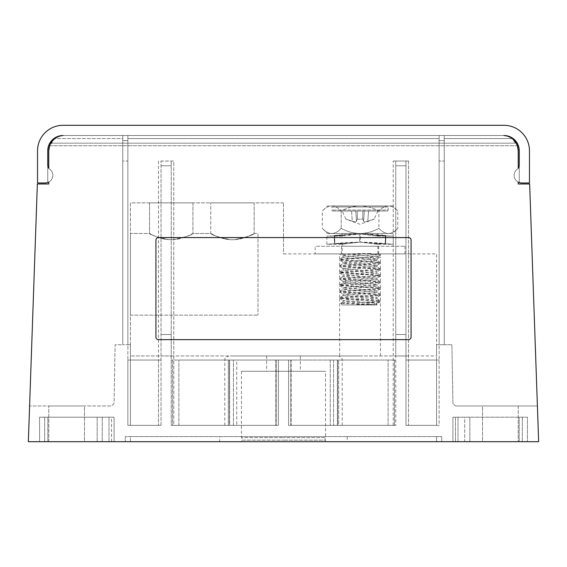 <?xml version="1.0" encoding="UTF-8"?>
<svg xmlns="http://www.w3.org/2000/svg" width="567" height="567" viewBox="0 0 567 567"><rect width="100%" height="100%" fill="white"/><g stroke="black" fill="none" stroke-linecap="round" stroke-linejoin="round"><path stroke-width="0.43" stroke-dasharray="2.83 2.13" d="M518.238 183.992L529.649 183.992L537.403 405.972L455.478 405.972L537.403 405.972L529.649 183.992L518.238 183.992L518.238 182.085C515.623 180.582 514.262 178.329 514.156 175.316A7.655 7.655 0 0 1 518.238 168.548A7.655 7.655 0 0 0 514.156 175.316C514.262 178.329 515.623 180.582 518.238 182.085A7.655 7.655 0 0 1 514.156 175.316A7.655 7.655 0 0 0 519.259 182.531A7.655 7.655 0 0 1 518.238 182.085L518.238 183.992L529.649 183.992L538.65 441.693L28.35 441.693L37.351 183.992L48.762 183.992L48.762 182.085A7.655 7.655 0 0 0 52.844 175.316A7.655 7.655 0 0 1 45.19 182.971L37.535 182.971L37.535 150.822A25.515 25.515 0 0 1 63.05 125.307L503.95 125.307A25.515 25.515 0 0 1 529.465 150.822L529.465 182.971L521.81 182.971A7.655 7.655 0 0 1 518.238 182.085L518.238 183.566M63.079 135.548A15.309 15.309 0 0 0 48.762 150.822C48.854 145.769 50.895 141.686 54.886 138.575L122.755 138.575L122.755 344.736L115.101 344.736L114.073 403.463L111.522 405.972L29.597 405.972L37.351 183.992L48.762 183.992L48.762 182.085A7.655 7.655 0 0 1 47.741 182.531L47.741 165.11L47.741 182.531M47.741 165.11A5.103 5.103 0 0 0 48.762 168.172L48.762 168.548A7.655 7.655 0 0 1 52.844 175.316C52.738 178.329 51.377 180.582 48.762 182.085C51.377 180.582 52.738 178.329 52.844 175.316A7.655 7.655 0 0 0 48.762 168.548C51.399 170.036 52.759 172.29 52.844 175.316C52.759 172.29 51.399 170.036 48.762 168.548L48.762 168.172A5.103 5.103 0 0 1 47.741 165.11L47.741 150.822A15.309 15.309 0 0 1 63.079 135.513L122.755 135.513L122.755 140.616L122.755 135.513L122.755 138.575L122.755 135.513L444.244 135.513L444.244 344.736L444.244 135.513L502.929 135.513C506.558 135.612 509.62 136.633 512.114 138.575L517.366 145.719L49.641 145.719L54.886 138.575L122.755 138.575L122.755 344.736L115.101 344.736L114.073 403.463L111.522 405.972L29.597 405.972L37.351 183.992L48.762 183.992M411.075 240.125L411.075 337.082A2.551 2.551 0 0 1 408.523 339.633L158.476 339.633A2.551 2.551 0 0 1 155.925 337.082L155.925 240.125A2.551 2.551 0 0 1 158.476 237.573L408.523 237.573A2.551 2.551 0 0 1 411.075 240.125L411.075 337.082A2.551 2.551 0 0 1 408.523 339.633L158.476 339.633A2.551 2.551 0 0 1 155.925 337.082L155.925 240.125A2.551 2.551 0 0 1 158.476 237.573L408.523 237.573A2.551 2.551 0 0 1 411.075 240.125L411.075 337.082A2.551 2.551 0 0 1 408.523 339.633L158.476 339.633A2.551 2.551 0 0 1 155.925 337.082L155.925 240.125A2.551 2.551 0 0 1 158.476 237.573L408.523 237.573A2.551 2.551 0 0 1 411.075 240.125M63.065 135.527L64.071 135.513C60.442 135.612 57.38 136.633 54.886 138.575C57.38 136.633 60.442 135.612 64.071 135.513L127.859 135.513L127.859 140.616L127.859 135.513L444.244 135.513L444.244 344.736L451.899 344.736L452.927 403.463L455.478 405.972L452.927 403.463L451.899 344.736L444.244 344.736L444.244 135.513L503.928 135.527A15.309 15.309 0 0 1 519.259 150.794L519.259 165.11A5.103 5.103 0 0 1 518.238 168.172L518.238 168.548C515.601 170.036 514.241 172.29 514.156 175.316C514.241 172.29 515.601 170.036 518.238 168.548L518.238 168.172A5.103 5.103 0 0 0 519.259 165.11L519.259 182.531L519.259 165.11M48.904 144.968L49.79 143.167A15.309 15.309 0 0 1 63.05 135.513L502.929 135.513C506.558 135.612 509.62 136.633 512.114 138.575L444.244 138.575L512.114 138.575C516.105 141.686 518.146 145.769 518.238 150.822A15.309 15.309 0 0 0 503.921 135.548M518.096 144.968L517.21 143.167L49.79 143.167C48.209 146.477 48.209 146.477 49.79 143.167C48.209 146.477 48.209 146.477 49.79 143.167A15.309 15.309 0 0 1 63.057 135.513L503.943 135.513A15.309 15.309 0 0 1 517.21 143.167A15.309 15.309 0 0 0 503.943 135.513A15.309 15.309 0 0 1 517.21 143.167C518.791 146.477 518.791 146.477 517.21 143.167C518.791 146.477 518.791 146.477 517.21 143.167A15.309 15.309 0 0 0 503.95 135.513L63.05 135.513A15.309 15.309 0 0 0 49.79 143.167L49.776 143.196M122.755 161.028L122.755 344.736L122.755 140.616L122.755 161.028L127.859 161.028L127.859 344.736L122.755 344.736L130.41 344.736L127.859 344.736L130.41 344.736L130.41 425.363L127.859 425.363L127.859 344.736L130.41 344.736L130.41 425.363L161.028 425.363L158.476 425.363L161.028 425.363L161.028 161.028L161.028 425.363L127.859 425.363L127.859 360.045L127.859 425.363L127.859 360.045L127.859 425.363L127.859 360.045L127.859 425.363L161.028 425.363L127.859 425.363L161.028 425.363L130.41 425.363L130.41 360.045L161.028 360.045L127.859 360.045L161.028 360.045L130.41 360.045L130.41 425.363L130.41 360.045L130.41 425.363L130.41 360.045L130.41 425.363L127.859 425.363L127.859 140.616L122.755 140.616L127.859 140.616L127.859 161.028L122.755 161.028M160.865 161.028L173.785 161.028L173.785 425.363L171.234 425.363L171.234 161.106L171.234 425.363L275.846 425.363L173.785 425.363L173.785 161.028L161.028 161.106M161.028 355.963L161.028 165.762L161.028 355.963L130.41 355.963L395.766 355.963L171.234 355.963L171.234 334.53L171.234 355.963L161.028 355.963M283.5 253.903L436.59 253.903L436.59 355.963L395.766 355.963L395.766 161.106L395.766 425.363L291.154 425.363L395.766 425.363L395.766 161.106L395.766 355.963L436.59 355.963L436.59 253.903L283.5 253.903L283.5 202.873L283.5 253.903M283.5 202.873L130.41 202.873L130.41 355.963L130.41 202.873L283.5 202.873M315.139 253.903L404.951 253.903L315.139 253.903L315.139 246.248L404.951 246.248L315.139 246.248M404.951 253.903L404.951 246.248M341.419 246.248L378.671 246.248L341.419 246.248L341.419 253.903L378.671 253.903L341.419 253.903M378.671 246.248L378.671 253.903M371.42 253.903L339.633 253.903L371.42 253.463L371.42 253.903L377.906 253.903L342.185 253.903L362.462 253.903M378.317 254.136L342.964 257.248L345.459 257.914L370.187 259.601L370.187 258.006L372.25 256.015L360.045 255.377C347.855 254.867 341.05 254.37 339.633 253.903L342.964 255.852L345.494 255.178L371.42 253.463M342.964 255.852L377.012 258.949L343.078 262.131L377.012 265.321L343.078 268.517L377.012 271.699L343.085 274.889L377.012 278.085L343.085 281.267L377.012 284.464L343.078 287.646L377.005 290.836L343.078 294.032L377.012 297.214L347.741 299.631L343.177 300.51L376.197 303.281C378.338 303.834 374.39 304.38 364.368 304.933L342.185 304.933L372.916 304.933L340.682 303.345L374.638 301.594L380.379 300.716L345.579 298.412L339.704 297.533L374.496 295.23L380.379 294.344L345.587 292.033L339.711 291.147L374.511 288.844L380.386 287.965L339.633 284.861L343.432 284.23L374.511 282.465L380.386 281.586L339.633 278.482L380.457 275.293L339.633 272.103L380.457 268.914L339.633 265.725L380.457 262.528L372.25 261.593L345.579 260.09L339.633 259.225L374.468 256.419L380.457 255.405L369.188 253.903M377.906 233.491L342.185 233.491L377.906 233.491L377.906 236.106L373.965 235.546C370.442 234.66 365.97 234.143 360.555 234.001L360.555 242.166L373.561 243.661A18.782 1.198 8.2 0 1 373.781 243.711L377.906 244.271L377.906 253.903M342.185 233.491L342.185 236.106L345.913 235.588L342.185 236.106L326.875 236.106L345.913 235.588L334.53 235.532L346.125 235.546L360.031 234.001L377.906 236.106L393.214 236.106L374.177 235.588L393.214 236.106L393.214 244.271L385.56 243.697L393.214 244.271L377.906 244.271L360.031 242.166L346.529 243.661L359.535 242.166L359.535 234.001C354.12 234.143 349.648 234.66 346.125 235.546L326.875 236.106L326.875 244.271L334.53 243.697L326.875 244.271L342.185 244.271L346.529 243.661L334.934 243.647A33.659 1.992 177.2 0 0 334.53 243.697A33.659 1.992 177.2 0 1 334.934 243.647L360.066 242.166L385.156 243.647A33.659 1.992 -177.2 0 1 385.56 243.697A33.659 1.992 -177.2 0 0 385.156 243.647C378.536 242.782 370.336 242.286 360.555 242.166L360.555 234.001C370.62 234.136 378.954 234.646 385.56 235.532L373.965 235.546L385.56 235.532L360.017 234.001L334.53 235.532C341.143 234.646 349.478 234.136 359.535 234.001L359.535 242.166C349.761 242.286 341.561 242.782 334.934 243.647L334.53 235.532L334.934 243.647L346.529 243.661A18.782 1.134 -8.4 0 0 346.309 243.711L342.185 244.271L342.185 253.903M346.309 243.711L334.53 243.697L334.133 235.581L334.53 243.697L346.309 243.711M373.781 243.711L385.56 243.697L385.957 235.581L385.56 243.697L373.781 243.711M373.561 243.661L385.156 243.647L385.56 235.532L385.156 243.647L373.561 243.661M327.435 233.491L392.655 233.491L327.435 233.491L322.332 228.388C328.619 235.17 334.906 235.17 341.192 228.388C353.758 235.17 366.332 235.17 378.898 228.388C385.184 235.17 391.471 235.17 397.758 228.388L392.655 233.491M341.192 228.388C334.906 235.17 328.619 235.17 322.332 228.388L322.332 211.037C328.619 204.255 334.906 204.255 341.192 211.037C353.758 204.255 366.332 204.255 378.898 211.037L378.898 228.388C366.332 235.17 353.758 235.17 341.192 228.388L341.192 211.037C334.906 204.255 328.619 204.255 322.332 211.037L327.435 205.934L392.655 205.934L397.758 211.037L397.758 228.388C391.471 235.17 385.184 235.17 378.898 228.388L378.898 211.037C385.184 204.255 391.471 204.255 397.758 211.037C391.471 204.255 385.184 204.255 378.898 211.037C366.332 204.255 353.758 204.255 341.192 211.037L341.192 228.388M392.655 205.934L327.435 205.934M389.132 205.934L330.958 205.934L389.132 205.934A1.021 1.021 0 0 0 388.112 206.955L388.112 210.017L331.978 210.017L388.112 210.017A1.021 1.021 0 0 1 387.091 211.037L332.999 211.037A1.021 1.021 0 0 1 331.978 210.017L331.978 206.955L388.112 206.955L331.978 206.955A1.021 1.021 0 0 0 330.958 205.934M332.999 211.037L387.091 211.037M355.75 211.037L368.557 211.037L355.75 211.037L356.53 221.215C356.111 221.98 354.701 221.98 352.305 221.215C354.708 221.98 356.111 221.98 356.53 221.215L357.352 219.075L360.045 219.188L357.352 219.075L356.53 221.215L355.75 211.037M368.557 211.037L377.906 211.037L368.557 211.037L367.785 221.215L374.156 219.075L367.785 221.215C365.382 221.98 363.979 221.98 363.56 221.215C363.979 221.98 365.389 221.98 367.785 221.215L368.557 211.037M351.533 211.037L342.185 211.037L351.533 211.037L352.305 221.215L345.934 219.075L352.305 221.215L351.533 211.037M345.934 219.075L342.185 211.037L345.934 219.075M357.238 211.037L357.352 219.075L357.238 211.037M362.738 219.075L362.852 211.037L362.738 219.075L363.56 221.215L362.738 219.075L360.045 219.188L362.738 219.075M377.906 211.037L374.156 219.075L377.906 211.037M372.25 256.015L380.379 257.042L345.587 259.353L339.704 260.225L374.489 262.535L380.379 263.421L339.633 266.525L374.503 268.921L380.386 269.793L339.633 272.897L374.496 275.3L380.386 276.179L339.633 279.276L374.496 281.671L380.379 282.564L339.633 285.662L374.496 288.05L380.379 288.936L339.633 292.04L380.457 295.23L339.633 298.412L379.486 301.297L380.379 301.701L376.899 303.714M372.916 304.933L376.197 304.883L347.146 302.728L343.085 302.013L377.012 298.816L343.078 295.634L377.005 292.444L343.078 289.248L377.012 286.066L343.085 282.876L377.012 279.68L343.078 276.498L377.012 273.301L343.078 270.112L377.012 266.929L343.078 263.733L372.356 261.316L376.927 260.444L370.187 259.601L372.25 261.593M364.368 304.933L376.453 304.933L376.197 303.281L379.486 301.297C381.626 301.658 380.088 302.02 374.858 302.381L355.622 304.933M376.892 303.706L376.197 303.281M376.984 303.593L376.984 304.933L376.29 304.933M360.421 302.381L374.858 302.381M360.045 355.963L339.633 355.963L360.045 355.963M234.015 355.963L338.102 355.963L234.015 355.963M161.028 334.53L171.234 334.53L161.028 334.53M127.859 138.575L127.859 344.736L127.859 138.575L439.142 138.575L439.142 344.736L439.142 135.513L439.142 138.575L127.859 138.575M439.142 344.736L436.59 344.736L439.142 344.736L436.59 344.736L436.59 425.363L408.523 425.363L439.142 425.363L439.142 344.736L444.244 344.736L436.59 344.736L436.59 425.363L439.142 425.363L405.972 425.363L439.142 425.363L405.972 425.363L405.972 161.106L405.972 425.363L439.142 425.363L405.972 425.363L436.59 425.363L436.59 360.045L405.972 360.045L439.142 360.045L405.972 360.045L436.59 360.045L436.59 425.363L436.59 360.045L436.59 425.363L436.59 360.045L436.59 425.363L439.142 425.363L439.142 161.028L439.142 344.736M408.523 161.028L393.214 161.028L408.523 161.028L405.972 161.106L405.972 165.762L405.972 161.106L408.523 161.028L408.523 425.363L408.523 161.028M291.154 360.045L275.846 360.045L291.154 360.045L288.603 360.045L291.154 360.045L291.154 425.363L288.603 425.363L288.603 360.045L290.836 360.045L288.603 360.045L288.603 425.363L288.603 360.045L288.603 425.363L395.766 425.363L288.603 425.363L291.154 425.363L291.154 360.045M158.476 360.045L161.028 360.045L158.476 360.045L158.476 425.363L158.476 360.045M84.483 405.972L48.762 405.972L84.483 405.972L48.762 405.972L84.483 405.972L84.483 441.693L48.762 441.693L84.483 441.693L48.762 441.693L84.483 441.693L84.483 405.972M482.517 441.693L518.238 441.693L482.517 441.693L518.238 441.693L482.517 441.693L482.517 405.972L518.238 405.972L482.517 405.972L518.238 405.972L482.517 405.972L482.517 441.693M111.529 441.693L39.577 441.693L111.529 441.693L111.529 417.199L39.577 417.199L39.577 441.693L102.251 441.693L39.577 441.693L44.68 441.693L39.577 441.693L39.577 417.199L114.08 417.199L39.577 417.199L39.577 441.693L39.577 417.199L114.08 417.199L114.08 441.693L114.08 417.199L111.529 417.199L114.08 417.199L114.08 441.693L114.08 417.199L114.08 441.693L114.08 417.199L39.577 417.199L39.577 441.693L39.577 417.199L111.529 417.199L111.529 441.693M464.749 441.693L527.423 441.693L452.92 441.693L469.837 441.693L464.749 441.693L464.749 417.199L452.92 417.199L452.92 441.693L458.023 441.693L452.92 441.693L452.92 417.199L527.423 417.199L527.423 441.693L527.423 417.199L464.749 417.199L527.423 417.199L527.423 441.693L527.423 417.199L455.471 417.199L527.423 417.199L527.423 441.693L527.423 417.199L452.92 417.199L455.471 417.199L452.92 417.199L452.92 441.693L452.92 417.199L452.92 441.693L452.92 417.199L464.749 417.199L464.749 441.693M441.693 441.693L130.41 441.693L441.693 441.693L441.693 436.59L441.693 441.693M130.41 441.693L125.307 441.693L130.41 441.693L130.41 436.59L125.307 436.59L125.307 441.693L125.307 436.59L441.693 436.59L130.41 436.59L130.41 441.693M278.397 425.363L275.846 425.363L278.397 425.363L276.164 425.363L278.397 425.363L278.397 360.045L278.397 425.363M171.234 425.363L276.164 425.363L171.234 425.363M275.846 360.045L290.836 360.045L275.846 360.045L275.846 425.363L275.846 360.045M395.603 161.028L406.135 161.028L395.603 161.028M405.972 355.963L395.766 355.963L405.972 355.963L405.972 334.53L405.972 355.963M149.546 202.873L192.922 202.873L149.546 202.873L192.922 202.873L149.546 202.873L149.546 233.491C150.503 235.029 157.009 237.091 169.058 239.657C182.057 240.465 193.071 233.172 192.922 233.491L210.782 233.491C211.739 235.029 218.245 237.091 230.294 239.657C243.293 240.465 254.307 233.172 254.158 233.491L257.985 233.491L257.985 315.139L257.985 233.491L257.985 315.139L257.985 233.491L254.158 233.491C253.208 235.029 246.709 237.084 234.674 239.657C221.704 240.486 210.619 233.172 210.782 233.491C211.739 235.029 218.245 237.091 230.294 239.657C243.293 240.465 254.307 233.172 254.158 233.491C253.208 235.029 246.709 237.084 234.674 239.657C221.704 240.486 210.619 233.172 210.782 233.491L210.782 202.873L254.158 202.873L210.782 202.873L254.158 202.873L210.782 202.873L210.782 233.491L192.922 233.491C191.972 235.029 185.473 237.084 173.438 239.657C160.468 240.486 149.383 233.172 149.546 233.491C150.503 235.029 157.009 237.091 169.058 239.657C182.057 240.465 193.071 233.172 192.922 233.491C191.972 235.029 185.473 237.084 173.438 239.657C160.468 240.486 149.383 233.172 149.546 233.491L130.41 233.491L130.41 315.139L130.41 233.491L130.41 315.139L130.41 233.491L149.546 233.491L149.546 202.873M130.41 315.139L257.985 315.139L130.41 315.139M192.922 202.873L192.922 233.491L192.922 202.873M254.158 202.873L254.158 233.491L254.158 202.873M405.972 334.53L405.972 165.762L405.972 334.53L395.766 334.53L405.972 334.53M394.49 360.045L330.256 360.045L395.766 360.045L394.49 360.045L394.49 425.363L394.49 360.045M338.669 425.363L395.766 425.363L337.393 425.363L338.669 425.363L338.669 360.045L338.669 425.363M337.592 425.363L342.185 425.363L337.592 425.363L337.592 360.045L342.185 360.045L337.592 360.045L337.592 425.363M229.408 360.045L236.744 360.045L224.815 360.045L229.408 360.045L229.408 425.363L224.815 425.363L229.607 425.363L229.408 360.045M228.331 425.363L178.888 425.363L228.331 425.363L228.331 360.045L178.888 360.045L228.331 360.045L228.331 425.363M236.744 360.045L171.234 360.045L276.164 360.045L276.164 425.363L276.164 360.045L236.744 360.045L236.744 425.363L236.744 360.045M408.523 360.045L405.972 360.045L408.523 360.045L408.523 425.363L408.523 360.045M439.142 161.028L439.142 140.616L444.244 140.616L439.142 140.616L439.142 135.513L439.142 161.028L444.244 161.028L439.142 161.028M518.238 405.972L518.238 441.693L518.238 405.972M48.762 441.693L48.762 405.972L48.762 441.693M219.713 436.59L347.288 436.59L219.713 436.59L219.713 441.693L347.288 441.693L219.713 441.693M347.288 436.59L347.288 441.693M325.55 441.693L241.45 441.693L325.55 441.693L325.55 440.162L283.5 440.162L325.55 440.162C325.019 440.283 325.019 439.432 325.55 437.611L283.5 437.611L325.55 437.611L325.55 371.272L241.45 371.272L325.55 371.272M241.45 371.272L241.45 437.611L283.5 437.611L241.45 437.611C241.981 437.49 241.981 438.341 241.45 440.162L283.5 440.162L241.45 440.162L241.45 441.693M300.34 371.272L266.66 371.272L300.34 371.272L300.34 355.963L266.66 355.963L300.34 355.963M266.66 355.963L266.66 371.272M49.272 144.153L48.705 145.471M517.749 144.188L518.295 145.471M63.05 135.513L503.95 135.513M158.476 161.028L158.476 425.363M364.34 211.037L363.56 221.215L364.34 211.037M343.432 284.23L346.246 282.238L346.246 280.644L343.432 278.652M171.234 165.762L161.028 165.762L171.234 165.762M393.214 425.363L393.214 161.028L393.214 425.363M405.972 165.762L395.766 165.762L405.972 165.762M388.112 425.363L388.112 360.045L388.112 425.363M333.566 360.045L333.566 425.363L333.566 360.045M330.256 360.045L330.256 425.363L330.256 360.045L290.836 360.045L290.836 425.363L290.836 360.045L330.256 360.045M233.434 425.363L233.434 360.045L233.434 425.363M172.51 360.045L172.51 425.363L172.51 360.045M178.888 425.363L178.888 360.045L178.888 425.363M102.251 417.199L102.251 441.693L102.251 417.199M97.163 417.199L97.163 441.693L97.163 417.199M47.812 417.199L47.812 441.693L47.812 417.199M44.68 441.693L44.68 417.199L44.68 441.693M108.977 417.199L108.977 441.693L108.977 417.199M469.837 417.199L469.837 441.693L469.837 417.199M455.471 417.199L455.471 441.693L455.471 417.199M458.023 441.693L458.023 417.199L458.023 441.693M522.32 417.199L522.32 441.693L522.32 417.199M519.188 417.199L519.188 441.693L519.188 417.199M436.59 436.59L436.59 441.693L436.59 436.59M50.81 143.167L516.19 143.167M49.79 143.167L517.21 143.167L49.79 143.167M380.457 255.405L380.457 253.903M339.633 259.225L339.633 253.903M374.107 219.188L360.045 224.305L345.983 219.188M342.872 255.745L342.872 257.347M378.239 254.037L380.329 255.256M342.964 257.241L339.725 259.119M380.457 262.535L380.457 256.957M380.379 275.201L376.92 273.195M339.704 272.018L343.163 270.012M380.379 268.829L376.913 266.823M339.711 265.632L343.17 263.627M380.386 262.45L376.927 260.444M376.927 279.581L380.386 281.586M343.177 276.391L339.711 278.397M339.633 278.482L339.633 272.897M380.457 275.293L380.457 269.715M339.633 272.103L339.633 266.525M380.457 268.914L380.457 263.329M339.633 265.725L339.633 260.147M380.379 269.8L376.92 271.806M339.711 272.989L343.177 275.002M380.386 276.186L376.927 278.184M376.927 259.055L380.386 257.049M343.17 262.238L339.711 260.232M376.913 265.434L380.379 263.421M343.163 268.623L339.704 266.618M377.012 279.68L377.012 278.085M343.092 276.498L343.092 274.896M377.005 273.301L377.005 271.699M343.078 270.112L343.078 268.517M376.998 266.929L376.998 265.328M343.085 263.733L343.085 262.131M377.012 260.544L377.012 258.949M343.092 302.013L343.092 300.404M377.012 298.816L377.012 297.214M343.085 295.634L343.085 294.032M376.998 292.444L376.998 290.836M343.078 289.248L343.078 287.646M377.005 286.066L377.005 284.464M343.092 282.876L343.092 281.267M380.379 294.344L376.913 292.331M339.711 291.147L343.17 289.142M380.386 287.972L376.927 285.959M339.718 284.776L343.177 282.763M343.177 301.899L340.682 303.352M376.92 298.71L380.379 300.716M343.17 295.527L339.704 297.54M339.633 297.618L339.633 292.04M380.457 294.429L380.457 288.844M339.633 291.24L339.633 285.662M380.457 288.05L380.457 282.472M339.633 284.861L339.633 279.283M380.457 281.671L380.457 276.094M380.379 282.564L376.92 284.57M339.704 285.747L343.163 287.752M380.379 288.936L376.913 290.942M339.711 292.133L343.17 294.138M380.386 295.315L376.927 297.321M339.711 298.504L343.177 300.51M343.177 281.374L339.718 279.368M380.457 355.963L380.457 301.609M380.457 300.808L380.457 295.23M342.185 304.933L340.661 303.409M339.633 355.963L339.633 298.412M337.393 425.363L337.393 360.045L337.393 425.363M342.185 425.363L342.185 360.045C341.355 359.017 343.999 358.245 338.102 355.963M224.815 425.363L224.815 360.045C225.531 359.117 223.185 358.082 228.898 355.963M229.607 425.363L229.607 360.045L229.607 425.363M48.62 145.719L518.38 145.719"/><path stroke-width="0.85" d="M518.238 183.566L518.238 183.992L529.649 183.992L538.65 441.693L28.35 441.693L37.351 183.992L48.762 183.992L48.762 182.085A7.655 7.655 0 0 1 45.19 182.971L37.535 182.971L37.535 150.822A25.515 25.515 0 0 1 63.05 125.307L503.95 125.307A25.515 25.515 0 0 1 529.465 150.822L529.465 182.971L521.81 182.971A7.655 7.655 0 0 1 518.238 182.085L518.238 183.992M518.38 145.719L517.359 145.719L518.238 150.815L518.238 168.172A5.103 5.103 0 0 0 519.259 165.11L519.259 150.822A15.309 15.309 0 0 0 503.935 135.513M519.259 165.11A5.103 5.103 0 0 1 518.238 168.172L518.238 150.822A15.309 15.309 0 0 0 503.935 135.548M158.476 237.573L408.523 237.573A2.551 2.551 0 0 1 411.075 240.125L411.075 337.082A2.551 2.551 0 0 1 408.523 339.633L158.476 339.633A2.551 2.551 0 0 1 155.925 337.082L155.925 240.125A2.551 2.551 0 0 1 158.476 237.573M63.065 135.513A15.309 15.309 0 0 0 47.741 150.801L47.741 165.11A5.103 5.103 0 0 0 48.762 168.172L48.762 150.822A15.309 15.309 0 0 1 63.072 135.548M48.762 183.992L48.762 182.085A7.655 7.655 0 0 1 47.741 182.531M47.741 165.11A5.103 5.103 0 0 0 48.762 168.172L48.762 150.822L49.634 145.719L48.62 145.719M50.81 143.167L49.79 143.167A15.309 15.309 0 0 1 63.057 135.513M49.776 143.196L49.272 144.153M48.705 145.471L48.904 144.968M516.19 143.167L517.21 143.167L517.749 144.188M518.295 145.471L518.096 144.968"/></g></svg>
